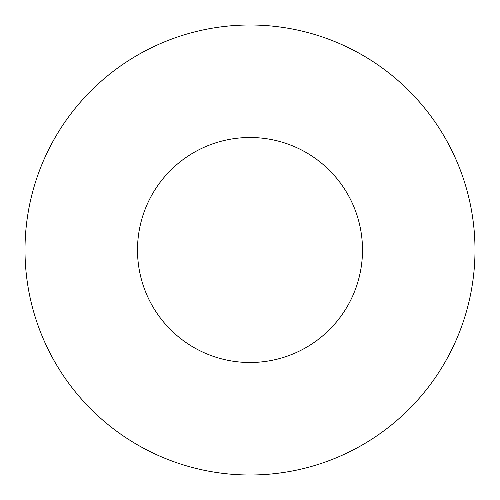 <?xml version="1.0" encoding="UTF-8"?>
<svg xmlns="http://www.w3.org/2000/svg" width="500" height="500" viewBox="0 0 500 500"><rect width="100%" height="100%" fill="white"/><g stroke="black" fill="none" stroke-linecap="round" stroke-linejoin="round"><path stroke-width="0.75" d="M362.5 250A112.5 112.5 0 0 0 250 137.5A112.5 112.5 0 0 0 137.5 250A112.5 112.5 0 0 0 250 362.5A112.5 112.5 0 0 0 362.5 250M475 250A225 225 0 0 0 250 25A225 225 0 0 0 25 250A225 225 0 0 0 250 475A225 225 0 0 0 475 250"/></g></svg>
